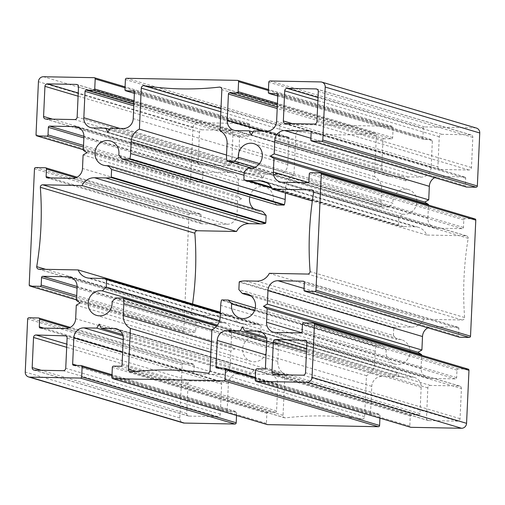 <?xml version="1.0" encoding="UTF-8"?>
<svg xmlns="http://www.w3.org/2000/svg" width="505" height="505" viewBox="0 0 505 505"><rect width="100%" height="100%" fill="white"/><g stroke="black" fill="none" stroke-linecap="round" stroke-linejoin="round"><path stroke-width="0.38" stroke-dasharray="2.52 1.89" d="M255.284 308.088L382.79 345.988L386.268 349.883L254.495 310.714M244.224 171.864L398.761 217.8L402.529 214.101L247.993 168.165M219.561 320.751L260.782 333.003L256.9 336.816L217.44 325.087M276.74 204.948L273.262 201.053L118.732 155.117M251.294 296.17L396.892 339.455L393.414 335.56L238.878 289.624M259.513 163.582L392.922 203.244L389.039 207.056L254.987 167.206M112.066 301.643L266.602 347.579L270.371 343.88L115.834 297.944M273.262 201.053A12.612 11.95 -73.4 0 0 265.075 186.932A12.612 11.95 -73.4 0 0 249.716 196.912M253.706 208.83A12.612 11.95 -73.4 0 0 257.891 211.115A12.612 11.95 -73.4 0 0 262.644 211.488M386.268 349.883A12.612 11.95 -73.4 0 0 394.455 364.004A12.612 11.95 -73.4 0 0 409.505 355.318A12.612 11.95 -73.4 0 0 401.645 339.821A12.612 11.95 -73.4 0 0 396.892 339.455M402.529 214.101A12.612 11.95 -73.4 0 0 416.499 204.462A12.612 11.95 -73.4 0 0 408.469 189.621A12.612 11.95 -73.4 0 0 392.922 203.244M256.9 336.816A12.612 11.95 -73.4 0 0 243.019 346.531A12.612 11.95 -73.4 0 0 251.067 361.315A12.612 11.95 -73.4 0 0 266.602 347.579M220.338 313.39L261.123 325.51A0.505 0.473 -73.4 0 0 260.769 325.012L220.357 313.005L260.788 325.018M192.582 303.947A316.136 299.446 106.6 0 1 191.256 312.582A2.5 2.367 -73.4 0 0 193.51 315.139L232.698 315.871A14.127 13.382 -73.4 0 0 241.081 323.617A14.127 13.382 -73.4 0 0 244.464 324.141L255.738 324.349A24.972 23.653 106.6 0 1 260.769 325.012M427.88 327.821A10.087 9.557 106.6 0 1 432.558 326.666L457.732 327.139A1.262 1.193 106.6 0 1 458.875 328.414L458.534 335.951A1.262 1.193 -73.4 0 0 459.373 337.182M468.135 369.105A1.262 1.193 -73.4 0 0 467.832 369.054L458.237 368.877A1.262 1.193 -73.4 0 0 456.981 370.108L456.64 377.645A1.262 1.193 106.6 0 1 455.384 378.876L430.209 378.409A10.087 9.557 106.6 0 1 427.785 378.03A10.087 9.557 106.6 0 1 421.075 368.183L421.656 355.286M379.924 418.14L380.05 415.426A1.262 1.193 -73.4 0 0 378.908 414.144L371.712 414.012A1.262 1.193 106.6 0 1 370.569 412.736L371.768 386.363A10.087 9.557 106.6 0 1 381.818 376.496L394.708 376.736L397.107 372.759L399.139 376.818L412.029 377.058A10.087 9.557 106.6 0 1 414.447 377.437A10.087 9.557 106.6 0 1 421.164 387.284L419.964 413.658A1.262 1.193 106.6 0 1 418.708 414.895L411.518 414.756A1.262 1.193 -73.4 0 0 410.262 415.994L409.808 426.037A1.262 1.193 -73.4 0 0 410.647 427.268M236.536 415.451L236.656 412.736A1.262 1.193 -73.4 0 0 235.519 411.455L228.323 411.322A1.262 1.193 106.6 0 1 227.181 410.047L228.38 383.674A10.087 9.557 106.6 0 1 238.429 373.807L251.32 374.047L253.718 370.07L255.751 374.129L268.641 374.369A10.087 9.557 106.6 0 1 271.059 374.748A10.087 9.557 106.6 0 1 277.775 384.595L276.576 410.969A1.262 1.193 106.6 0 1 275.32 412.206L268.13 412.067A1.262 1.193 -73.4 0 0 266.874 413.305L266.413 423.348A1.262 1.193 -73.4 0 0 267.252 424.579M476.392 128.055A5.044 4.779 -73.4 0 0 475.18 127.872L424.591 126.919A1.262 1.193 -73.4 0 0 423.335 128.156L422.874 138.2A1.262 1.193 -73.4 0 0 424.017 139.481L431.213 139.614A1.262 1.193 106.6 0 1 432.356 140.895L431.156 167.262A10.087 9.557 106.6 0 1 421.107 177.129L408.217 176.889L405.818 180.866L403.785 176.807L390.895 176.567A10.087 9.557 106.6 0 1 388.478 176.188A10.087 9.557 106.6 0 1 381.761 166.341L382.96 139.967A1.262 1.193 106.6 0 1 384.217 138.73L391.407 138.869A1.262 1.193 -73.4 0 0 392.663 137.631L393.117 127.588A1.262 1.193 -73.4 0 0 391.975 126.307L281.197 124.23A1.262 1.193 -73.4 0 0 279.94 125.467L279.486 135.51A1.262 1.193 -73.4 0 0 280.628 136.792L287.818 136.924A1.262 1.193 106.6 0 1 288.961 138.206L287.768 164.573A10.087 9.557 106.6 0 1 277.718 174.446L264.828 174.2L262.43 178.177L260.397 174.118L247.507 173.878A10.087 9.557 106.6 0 1 245.089 173.499A10.087 9.557 106.6 0 1 238.373 163.652L239.566 137.278A1.262 1.193 106.6 0 1 240.822 136.047L248.018 136.18A1.262 1.193 -73.4 0 0 249.274 134.949L249.729 124.899A1.262 1.193 -73.4 0 0 248.586 123.618L197.992 122.671A5.044 4.779 -73.4 0 0 192.967 127.607L190.562 180.601A1.262 1.193 -73.4 0 0 191.704 181.882L201.293 182.059A1.262 1.193 -73.4 0 0 202.549 180.828L202.896 173.291A1.262 1.193 106.6 0 1 204.153 172.06L229.327 172.527A10.087 9.557 106.6 0 1 231.744 172.906A10.087 9.557 106.6 0 1 238.461 182.759L237.849 196.262L241.579 198.654L237.64 200.902L237.028 214.404A10.087 9.557 106.6 0 1 226.979 224.27L201.798 223.797A1.262 1.193 106.6 0 1 200.662 222.522L201.003 214.985A1.262 1.193 -73.4 0 0 199.86 213.71L190.265 213.527A1.262 1.193 -73.4 0 0 189.009 214.758L183.744 330.8A1.262 1.193 -73.4 0 0 184.887 332.075L194.475 332.258A1.262 1.193 -73.4 0 0 195.732 331.021L196.073 323.49A1.262 1.193 106.6 0 1 197.329 322.253L222.509 322.727A10.087 9.557 106.6 0 1 224.927 323.105A10.087 9.557 106.6 0 1 231.643 332.953L231.031 346.455L234.762 348.848L230.817 351.101L230.204 364.604A10.087 9.557 106.6 0 1 220.155 374.47L194.98 373.997A1.262 1.193 106.6 0 1 193.838 372.715L194.179 365.184A1.262 1.193 -73.4 0 0 193.036 363.903L183.448 363.726A1.262 1.193 -73.4 0 0 182.191 364.957L179.786 417.957A5.044 4.779 -73.4 0 0 183.145 422.881M434.704 177.621A10.087 9.557 106.6 0 1 439.375 176.466L464.556 176.939A1.262 1.193 106.6 0 1 465.698 178.221L465.351 185.752A1.262 1.193 -73.4 0 0 466.191 186.983M474.952 218.905A1.262 1.193 -73.4 0 0 474.649 218.861L465.061 218.678A1.262 1.193 -73.4 0 0 463.805 219.915L463.464 227.446A1.262 1.193 106.6 0 1 462.208 228.683L437.027 228.209A10.087 9.557 106.6 0 1 434.609 227.837A10.087 9.557 106.6 0 1 427.893 217.983L428.48 205.093M261.123 325.51L260.782 333.003M270.371 343.88L277.605 344.019L123.069 298.076M216.607 326.154L278.053 344.423A0.505 0.473 -73.4 0 0 277.605 344.019M278.053 344.423A24.972 23.653 106.6 0 1 278.343 349.662L277.807 361.466A14.127 13.382 -73.4 0 0 284.908 374.319L283.04 415.337A2.525 2.392 -73.4 0 0 285.325 417.894A316.136 299.446 106.6 0 1 362.079 419.15A2.525 2.392 -73.4 0 0 364.591 416.682L366.453 375.663A14.127 13.382 -73.4 0 0 374.704 363.095L375.24 351.291A24.972 23.653 106.6 0 1 375.96 346.26L221.43 300.323M221.916 299.932L376.446 345.868A0.505 0.473 -73.4 0 0 375.96 346.26M376.446 345.868L382.79 345.988M393.414 335.56L393.755 328.029L239.218 282.093M239.604 281.613L394.134 327.549A0.505 0.473 -73.4 0 0 393.755 328.029M394.134 327.549A24.972 23.653 106.6 0 1 400.105 326.874L411.379 327.082A14.127 13.382 -73.4 0 0 423.872 319.274L462.138 319.993A2.487 2.355 -73.4 0 0 464.619 317.525A316.136 299.446 106.6 0 1 468.192 238.341A2.525 2.392 -73.4 0 0 465.907 235.784L426.725 235.046A14.127 13.382 -73.4 0 0 418.342 227.307A14.127 13.382 -73.4 0 0 414.959 226.783L403.691 226.568A24.972 23.653 106.6 0 1 398.767 225.931A0.505 0.473 -73.4 0 0 398.767 225.931L271.778 188.182L398.748 225.924A0.505 0.473 -73.4 0 1 398.413 225.438L398.761 217.8M389.039 207.056L381.824 206.917L251.635 168.215M226.84 160.577L381.376 206.513A0.505 0.473 -73.4 0 0 381.824 206.917M381.376 206.513A24.972 23.653 106.6 0 1 381.079 201.261L381.616 189.457A14.127 13.382 -73.4 0 0 374.521 176.605L376.383 135.58A2.525 2.392 -73.4 0 0 374.098 133.023A316.136 299.446 106.6 0 1 298.329 131.603A2.525 2.392 -73.4 0 0 295.816 134.071L293.954 175.09A14.127 13.382 -73.4 0 0 285.704 187.658L285.458 193.055M221.644 384.027A2.525 2.392 -73.4 0 0 219.359 381.471L190.587 380.934A2.525 2.392 -73.4 0 0 188.075 383.396L186.705 413.538A2.525 2.392 -73.4 0 0 188.99 416.095L217.762 416.638A2.525 2.392 -73.4 0 0 220.275 414.169L221.644 384.027L67.108 338.091M437.892 166.909A2.525 2.392 -73.4 0 0 440.177 169.465L468.949 170.002A2.525 2.392 -73.4 0 0 471.462 167.54L472.831 137.398A2.525 2.392 -73.4 0 0 470.546 134.841L441.774 134.305A2.525 2.392 -73.4 0 0 439.262 136.767L437.892 166.909L292.382 123.656M198.111 162.414A2.525 2.392 -73.4 0 0 200.39 164.971L229.169 165.507A2.525 2.392 -73.4 0 0 231.675 163.039L233.045 132.903A2.525 2.392 -73.4 0 0 230.766 130.347L201.987 129.804A2.525 2.392 -73.4 0 0 199.475 132.272L198.111 162.414L52.602 119.161M461.425 388.522A2.525 2.392 -73.4 0 0 459.14 385.965L430.367 385.429A2.525 2.392 -73.4 0 0 427.855 387.897L426.485 418.033A2.525 2.392 -73.4 0 0 428.77 420.589L457.543 421.132A2.525 2.392 -73.4 0 0 460.055 418.664L461.425 388.522L306.889 342.586M366.453 375.663L211.917 329.727M362.079 419.15L207.542 373.214M285.325 417.894L130.795 371.958M284.908 374.319L210.894 352.313M232.698 315.871L220.395 312.216M191.256 312.582L45.747 269.329M293.954 175.09L226.556 155.06M298.329 131.603L220.988 108.613M374.098 133.023L220.729 87.434M374.521 176.605L219.984 130.669M426.725 235.046L312.336 201.041M468.192 238.341L313.655 192.399M464.619 317.525L310.083 271.589M423.872 319.274L269.342 273.338M399.139 376.818L265.983 337.239M397.107 372.759L242.57 326.823M394.708 376.736L266.387 338.59M255.751 374.129L122.589 334.55M253.718 370.07L99.182 324.134M251.32 374.047L122.999 335.901M230.817 351.101L76.28 305.159M234.762 348.848L80.226 302.912M231.031 346.455L76.495 300.519M237.64 200.902L83.104 154.966M241.579 198.654L87.043 152.712M237.849 196.262L83.312 150.326M260.397 174.118L109.661 129.312M262.43 178.177L107.893 132.241M264.828 174.2L110.292 128.264M403.785 176.807L253.049 132.001M405.818 180.866L251.282 134.93M408.217 176.889L253.68 130.953M255.738 324.349L101.202 278.413M375.24 351.291L220.704 305.355M243.877 179.502L398.413 225.438M403.691 226.568L271.242 187.197M400.105 326.874L245.575 280.938M411.379 327.082L256.843 281.146M374.704 363.095L220.167 317.159M364.591 416.682L210.055 370.746M283.04 415.337L135.403 371.453M277.807 361.466L211.374 341.715M278.343 349.662L211.911 329.91M244.464 324.141L89.934 278.198M193.51 315.139L38.98 269.203M285.704 187.658L244.073 175.279M295.816 134.071L220.843 111.788M376.383 135.58L221.846 89.644M381.616 189.457L227.08 143.521M381.079 201.261L226.543 155.325M414.959 226.783L266.93 182.778M465.907 235.784L312.532 190.189M462.138 319.993L307.602 274.057M219.359 381.471L65.985 335.882M220.275 414.169L65.738 368.233M217.762 416.638L63.226 370.695M188.99 416.095L34.454 370.159M186.705 413.538L41.195 370.285M188.075 383.396L66.692 347.314M190.587 380.934L66.83 344.145M440.177 169.465L285.641 123.529M439.262 136.767L317.879 100.684M441.774 134.305L318.017 97.515M470.546 134.841L317.172 89.252M472.831 137.398L318.295 91.462M471.462 167.54L316.925 121.604M468.949 170.002L314.413 124.066M200.39 164.971L45.86 119.035M199.475 132.272L78.092 96.19M201.987 129.804L78.237 93.021M230.766 130.347L77.391 84.752M233.045 132.903L78.515 86.967M231.675 163.039L77.145 117.103M229.169 165.507L74.633 119.571M459.14 385.965L305.771 340.376M460.055 418.664L305.525 372.728M457.543 421.132L303.013 375.196M428.77 420.589L274.234 374.653M426.485 418.033L280.982 374.779M427.855 387.897L306.472 351.815M430.367 385.429L306.617 348.639M458.534 335.951L303.997 290.015M458.875 328.414L304.338 282.478M457.732 327.139L303.783 281.373M432.558 326.666L304.067 288.475M421.075 368.183L301.624 332.675M430.209 378.409L275.673 332.473M455.384 378.876L300.847 332.94M456.64 377.645L302.104 331.709M456.981 370.108L302.451 324.172M458.237 368.877L303.707 322.941M467.832 369.054L313.296 323.118M409.808 426.037L255.271 380.101M410.262 415.994L255.726 370.051M411.518 414.756L256.982 368.82M418.708 414.895L264.178 368.953M419.964 413.658L265.434 367.722M421.164 387.284L266.627 341.348M412.029 377.058L262.145 332.505M381.818 376.496L266.589 342.238M371.768 386.363L266.015 354.927M370.569 412.736L220.552 368.139M371.712 414.012L217.182 368.076M378.908 414.144L224.371 368.208M380.05 415.426L255.347 378.359M266.413 423.348L111.883 377.412M266.874 413.305L112.337 367.369M268.13 412.067L113.593 366.131M275.32 412.206L120.783 366.27M276.576 410.969L122.04 365.033M277.775 384.595L123.239 338.659M268.641 374.369L118.757 329.815M238.429 373.807L123.201 339.556M228.38 383.674L122.62 352.238M227.181 410.047L77.158 365.45M228.323 411.322L73.787 365.386M235.519 411.455L80.983 365.519M236.656 412.736L111.959 375.669M179.786 417.957L25.25 372.015M182.191 364.957L27.655 319.021M183.448 363.726L28.911 317.79M193.036 363.903L38.506 317.967M194.179 365.184L68.983 327.966M193.838 372.715L43.815 328.124M194.98 373.997L40.444 328.061M220.155 374.47L65.625 328.534M230.204 364.604L75.668 318.668M231.643 332.953L77.107 287.017M222.509 322.727L72.619 278.173M197.329 322.253L77.12 286.524M196.073 323.49L77.057 288.109M195.732 331.021L76.716 295.646M194.475 332.258L76.646 297.23M184.887 332.075L76.526 299.869M183.744 330.8L29.208 284.864M189.009 214.758L34.479 168.821M190.265 213.527L35.735 167.591M199.86 213.71L45.324 167.767M201.003 214.985L75.807 177.773M200.662 222.522L50.639 177.924M201.798 223.797L47.268 177.861M226.979 224.27L72.442 178.334M237.028 214.404L82.492 168.468M238.461 182.759L83.925 136.817M229.327 172.527L79.443 127.973M204.153 172.06L83.937 136.325M202.896 173.291L83.88 137.915M202.549 180.828L83.533 145.446M201.293 182.059L83.464 147.031M191.704 181.882L83.344 149.669M190.562 180.601L36.025 134.665M192.967 127.607L38.437 81.671M197.992 122.671L43.462 76.735M248.586 123.618L94.05 77.682M249.729 124.899L125.032 87.832M249.274 134.949L134.046 100.691M248.018 136.18L133.976 102.281M240.822 136.047L133.882 104.257M239.566 137.278L133.812 105.842M238.373 163.652L119.938 128.447M247.507 173.878L92.971 127.942M277.718 174.446L123.182 128.504M287.768 164.573L133.232 118.637M288.961 138.206L134.431 92.263M287.818 136.924L133.869 91.159M280.628 136.792L134.38 93.318M279.486 135.51L124.95 89.574M279.94 125.467L125.404 79.531M281.197 124.23L126.66 78.294M391.975 126.307L237.445 80.371M393.117 127.588L268.42 90.521M392.663 137.631L277.434 103.38M391.407 138.869L277.365 104.964M384.217 138.73L277.277 106.946M382.96 139.967L277.201 108.531M381.761 166.341L263.332 131.136M390.895 176.567L236.359 130.631M421.107 177.129L266.571 131.193M431.156 167.262L276.62 121.326M432.356 140.895L277.819 94.953M431.213 139.614L277.258 93.848M424.017 139.481L277.769 96.007M422.874 138.2L268.344 92.263M423.335 128.156L268.799 82.214M424.591 126.919L270.055 80.983M475.18 127.872L320.65 81.93M465.351 185.752L310.821 139.816M465.698 178.221L311.162 132.285M464.556 176.939L310.6 131.174M439.375 176.466L310.891 138.275M427.893 217.983L308.441 182.475M437.027 228.209L282.491 182.273M462.208 228.683L307.671 182.747M463.464 227.446L308.927 181.51M463.805 219.915L309.268 173.979M465.061 218.678L310.524 172.742M474.649 218.861L320.113 172.925M265.075 186.932L110.544 140.996M257.891 211.115L103.355 165.179M401.645 339.821L247.109 293.885M394.455 364.004L239.925 318.068M408.469 189.621L253.933 143.685M251.067 361.315L96.531 315.379M277.725 344.038L216.803 325.927M381.704 206.898L251.597 168.222M284.719 417.799L130.189 371.863M241.081 323.617L86.544 277.674M192.916 315.044L38.38 269.108M374.704 133.118L220.167 87.182M418.342 227.307L263.812 181.371M466.513 235.873L311.976 189.937M219.965 381.565L65.429 335.629M188.384 416L33.848 370.064M439.571 169.371L285.035 123.435M471.152 134.936L316.616 89M199.791 164.876L45.254 118.94M231.366 130.441L76.836 84.499M459.746 386.06L305.209 340.124M428.164 420.501L273.634 374.558M458.035 327.183L303.499 281.247M427.785 378.03L273.255 332.094M414.447 377.437L259.911 331.501M371.409 413.967L216.879 368.025M379.211 414.195L255.391 377.387M271.059 374.748L116.522 328.812M228.02 411.278L73.484 365.342M235.822 411.506L112.003 374.697M193.339 363.953L70.296 327.379M194.677 373.952L40.141 328.01M224.927 323.105L70.391 277.163M184.584 332.031L76.52 299.907M200.163 213.754L77.12 177.179M201.501 223.753L46.965 177.817M231.744 172.906L77.214 126.97M191.401 181.832L83.344 149.714M248.889 123.668L125.076 86.86M245.089 173.499L90.553 127.563M288.121 136.975L133.591 91.033M280.325 136.741L134.38 93.362M392.278 126.357L268.464 89.549M388.478 176.188L233.941 130.252M431.516 139.658L276.98 93.722M423.714 139.43L277.769 96.051M464.859 176.99L310.322 131.047M434.609 227.837L280.073 181.895"/><path stroke-width="0.76" d="M262.644 211.488L266.122 215.376L111.586 169.44L108.108 165.545L262.644 211.488M254.495 310.714L231.738 303.947L228.26 300.052L255.284 308.088M254.987 167.206L234.503 161.12L238.385 157.307A12.612 11.95 106.6 0 1 253.933 143.685A12.612 11.95 106.6 0 1 261.969 158.526A12.612 11.95 106.6 0 1 247.993 168.165L244.224 171.864L243.877 179.502A0.505 0.473 106.6 0 0 244.212 179.988L271.778 188.182L244.237 179.995A0.505 0.473 106.6 0 1 244.212 179.988M217.44 325.087L102.363 290.88L106.246 287.067L219.561 320.751M108.108 165.545A12.612 11.95 106.6 0 1 103.355 165.179A12.612 11.95 106.6 0 1 95.495 149.682A12.612 11.95 106.6 0 1 110.544 140.996A12.612 11.95 106.6 0 1 118.732 155.117L122.21 159.012L276.74 204.948L283.911 205.081A0.505 0.473 -73.4 0 0 284.397 204.695L129.861 158.759A0.505 0.473 106.6 0 1 129.375 159.144L283.911 205.081M244.237 179.995A24.972 23.653 -73.4 0 0 249.154 180.632L260.422 180.847A14.127 13.382 106.6 0 1 263.812 181.371A14.127 13.382 106.6 0 1 272.189 189.11L311.37 189.842A2.525 2.392 106.6 0 1 313.655 192.399A316.136 299.446 -73.4 0 0 310.083 271.589A2.487 2.355 106.6 0 1 307.602 274.057L269.342 273.338A14.127 13.382 106.6 0 1 256.843 281.146L245.575 280.938A24.972 23.653 -73.4 0 0 239.604 281.613A0.505 0.473 106.6 0 0 239.218 282.093L238.878 289.624L242.356 293.512L251.294 296.17M238.385 157.307L259.513 163.582M216.803 325.927L123.188 298.095A0.505 0.473 106.6 0 0 123.069 298.076L115.834 297.944L112.066 301.643A12.612 11.95 106.6 0 1 96.531 315.379A12.612 11.95 106.6 0 1 88.482 300.595A12.612 11.95 106.6 0 1 102.363 290.88M249.716 196.912A12.612 11.95 -73.4 0 0 253.706 208.83M242.356 293.512A12.612 11.95 106.6 0 1 247.109 293.885A12.612 11.95 106.6 0 1 254.968 309.382A12.612 11.95 106.6 0 1 239.925 318.068A12.612 11.95 106.6 0 1 231.738 303.947M303.997 290.015A1.262 1.193 -73.4 0 0 305.14 291.29L314.735 291.473A1.262 1.193 -73.4 0 0 315.991 290.242L321.256 174.2A1.262 1.193 -73.4 0 0 320.113 172.925L310.524 172.742A1.262 1.193 -73.4 0 0 309.268 173.979L308.927 181.51A1.262 1.193 106.6 0 1 307.671 182.747L282.491 182.273A10.087 9.557 106.6 0 1 280.073 181.895A10.087 9.557 106.6 0 1 273.356 172.047L273.969 158.545L270.238 156.152L274.183 153.899L274.796 140.396A10.087 9.557 106.6 0 1 284.845 130.53L310.019 131.003A1.262 1.193 106.6 0 1 311.162 132.285L310.821 139.816A1.262 1.193 -73.4 0 0 311.964 141.097L321.552 141.274A1.262 1.193 -73.4 0 0 322.809 140.043L325.214 87.043A5.044 4.779 -73.4 0 0 320.65 81.93L270.055 80.983A1.262 1.193 -73.4 0 0 268.799 82.214L268.344 92.263A1.262 1.193 -73.4 0 0 269.481 93.545L276.677 93.677A1.262 1.193 106.6 0 1 277.819 94.953L276.62 121.326A10.087 9.557 106.6 0 1 266.571 131.193L253.68 130.953L251.282 134.93L249.249 130.871L236.359 130.631A10.087 9.557 106.6 0 1 233.941 130.252A10.087 9.557 106.6 0 1 227.225 120.405L228.424 94.031A1.262 1.193 106.6 0 1 229.68 92.794L236.87 92.933A1.262 1.193 -73.4 0 0 238.126 91.695L238.587 81.652A1.262 1.193 -73.4 0 0 237.445 80.371L126.66 78.294A1.262 1.193 -73.4 0 0 125.404 79.531L124.95 89.574A1.262 1.193 -73.4 0 0 126.092 90.856L133.288 90.988A1.262 1.193 106.6 0 1 134.431 92.263L133.232 118.637A10.087 9.557 106.6 0 1 123.182 128.504L110.292 128.264L107.893 132.241L105.861 128.182L92.971 127.942A10.087 9.557 106.6 0 1 90.553 127.563A10.087 9.557 106.6 0 1 83.836 117.715L85.036 91.342A1.262 1.193 106.6 0 1 86.292 90.105L93.482 90.243A1.262 1.193 -73.4 0 0 94.738 89.006L95.193 78.963A1.262 1.193 -73.4 0 0 94.05 77.682L43.462 76.735A5.044 4.779 -73.4 0 0 38.437 81.671L36.025 134.665A1.262 1.193 -73.4 0 0 37.168 135.946L46.763 136.123A1.262 1.193 -73.4 0 0 48.019 134.892L48.36 127.355A1.262 1.193 106.6 0 1 49.616 126.124L74.79 126.591A10.087 9.557 106.6 0 1 77.214 126.97A10.087 9.557 106.6 0 1 83.925 136.817L83.312 150.326L87.043 152.712L83.104 154.966L82.492 168.468A10.087 9.557 106.6 0 1 72.442 178.334L47.268 177.861A1.262 1.193 106.6 0 1 46.125 176.586L46.466 169.049A1.262 1.193 -73.4 0 0 45.324 167.767L35.735 167.591A1.262 1.193 -73.4 0 0 34.479 168.821L29.208 284.864A1.262 1.193 -73.4 0 0 30.35 286.139L39.939 286.322A1.262 1.193 -73.4 0 0 41.195 285.085L41.536 277.554A1.262 1.193 106.6 0 1 42.792 276.317L67.973 276.791A10.087 9.557 106.6 0 1 70.391 277.163A10.087 9.557 106.6 0 1 77.107 287.017L76.495 300.519L80.226 302.912L76.28 305.159L75.668 318.668A10.087 9.557 106.6 0 1 65.625 328.534L40.444 328.061A1.262 1.193 106.6 0 1 39.302 326.779L39.649 319.248A1.262 1.193 -73.4 0 0 38.506 317.967L28.911 317.79A1.262 1.193 -73.4 0 0 27.655 319.021L25.25 372.015A5.044 4.779 -73.4 0 0 29.82 377.128L80.409 378.081A1.262 1.193 -73.4 0 0 81.665 376.844L82.126 366.8A1.262 1.193 -73.4 0 0 80.983 365.519L73.787 365.386A1.262 1.193 106.6 0 1 72.644 364.105L73.844 337.738A10.087 9.557 106.6 0 1 83.893 327.871L96.783 328.111L99.182 324.134L101.215 328.193L114.105 328.433A10.087 9.557 106.6 0 1 116.522 328.812A10.087 9.557 106.6 0 1 123.239 338.659L122.04 365.033A1.262 1.193 106.6 0 1 120.783 366.27L113.593 366.131A1.262 1.193 -73.4 0 0 112.337 367.369L111.883 377.412A1.262 1.193 -73.4 0 0 113.025 378.693L223.803 380.77A1.262 1.193 -73.4 0 0 225.06 379.533L225.514 369.49A1.262 1.193 -73.4 0 0 224.371 368.208L217.182 368.076A1.262 1.193 106.6 0 1 216.039 366.794L217.232 340.427A10.087 9.557 106.6 0 1 227.282 330.554L240.172 330.8L242.57 326.823L244.603 330.882L257.493 331.122A10.087 9.557 106.6 0 1 259.911 331.501A10.087 9.557 106.6 0 1 266.627 341.348L265.434 367.722A1.262 1.193 106.6 0 1 264.178 368.953L256.982 368.82A1.262 1.193 -73.4 0 0 255.726 370.051L255.271 380.101A1.262 1.193 -73.4 0 0 256.414 381.382L307.008 382.329A5.044 4.779 -73.4 0 0 312.033 377.393L314.438 324.399A1.262 1.193 -73.4 0 0 313.296 323.118L303.707 322.941A1.262 1.193 -73.4 0 0 302.451 324.172L302.104 331.709A1.262 1.193 106.6 0 1 300.847 332.94L275.673 332.473A10.087 9.557 106.6 0 1 273.255 332.094A10.087 9.557 106.6 0 1 266.539 322.24L267.151 308.738L263.421 306.346L267.36 304.098L267.972 290.596A10.087 9.557 106.6 0 1 278.021 280.73L303.202 281.203A1.262 1.193 106.6 0 1 304.338 282.478L303.997 290.015M64.823 335.535A2.525 2.392 106.6 0 1 67.108 338.091L65.738 368.233A2.525 2.392 106.6 0 1 63.226 370.695L34.454 370.159A2.525 2.392 106.6 0 1 32.169 367.602L33.538 337.46A2.525 2.392 106.6 0 1 36.051 334.998L65.985 335.882M285.641 123.529A2.525 2.392 106.6 0 1 283.356 120.973L284.725 90.831A2.525 2.392 106.6 0 1 287.238 88.362L316.01 88.905A2.525 2.392 106.6 0 1 318.295 91.462L316.925 121.604A2.525 2.392 106.6 0 1 314.413 124.066L285.641 123.529M45.86 119.035A2.525 2.392 106.6 0 1 43.575 116.478L44.945 86.336A2.525 2.392 106.6 0 1 47.457 83.868L76.23 84.411A2.525 2.392 106.6 0 1 78.515 86.967L77.145 117.103A2.525 2.392 106.6 0 1 74.633 119.571L45.86 119.035M304.61 340.029A2.525 2.392 106.6 0 1 306.889 342.586L305.525 372.728A2.525 2.392 106.6 0 1 303.013 375.196L274.234 374.653A2.525 2.392 106.6 0 1 271.955 372.097L273.325 341.961A2.525 2.392 106.6 0 1 275.831 339.493L305.771 340.376M122.21 159.012L129.375 159.144M129.861 158.759A24.972 23.653 -73.4 0 0 130.631 153.526L131.167 141.722A14.127 13.382 106.6 0 1 139.418 129.154L141.28 88.135A2.525 2.392 106.6 0 1 143.792 85.667A316.136 299.446 -73.4 0 0 219.561 87.087A2.525 2.392 106.6 0 1 221.846 89.644L219.984 130.669A14.127 13.382 106.6 0 1 227.08 143.521L226.543 155.325A24.972 23.653 -73.4 0 0 226.84 160.577A0.505 0.473 106.6 0 0 227.288 160.981L234.503 161.12M228.26 300.052L221.916 299.932A0.505 0.473 106.6 0 0 221.43 300.323A24.972 23.653 -73.4 0 0 220.704 305.355L220.167 317.159A14.127 13.382 106.6 0 1 211.917 329.727L210.055 370.746A2.525 2.392 106.6 0 1 207.542 373.214A316.136 299.446 -73.4 0 0 130.795 371.958A2.525 2.392 106.6 0 1 128.51 369.401L130.372 328.383A14.127 13.382 106.6 0 1 123.277 315.53L123.813 303.726A24.972 23.653 -73.4 0 0 123.517 298.48L216.607 326.154M123.188 298.095A0.505 0.473 106.6 0 1 123.517 298.48M106.246 287.067L106.587 279.574L220.338 313.39M220.395 312.216L78.168 269.935A14.127 13.382 106.6 0 0 86.544 277.674A14.127 13.382 106.6 0 0 89.934 278.198L101.202 278.413A24.972 23.653 -73.4 0 1 106.233 279.076A0.505 0.473 106.6 0 1 106.587 279.574M78.168 269.935L38.98 269.203A2.5 2.367 106.6 0 1 36.72 266.646A316.136 299.446 -73.4 0 0 40.324 187.279A2.367 2.241 106.6 0 1 42.818 184.811L81.999 185.543A14.127 13.382 106.6 0 1 94.492 177.735L105.766 177.943A24.972 23.653 -73.4 0 0 110.847 177.47L265.377 223.406A0.505 0.473 -73.4 0 0 265.781 222.926L111.245 176.99A0.505 0.473 106.6 0 1 110.847 177.47M111.245 176.99L111.586 169.44M304.837 291.246L459.373 337.182A1.262 1.193 -73.4 0 0 459.676 337.233L469.265 337.409A1.262 1.193 -73.4 0 0 470.521 336.178L475.792 220.136A1.262 1.193 -73.4 0 0 474.952 218.905L320.416 172.969M421.656 355.286L421.688 354.674L417.957 352.288L421.896 350.034L422.508 336.532A10.087 9.557 106.6 0 1 427.88 327.821M256.111 381.332L410.647 427.268A1.262 1.193 -73.4 0 0 410.95 427.318L461.538 428.265A5.044 4.779 -73.4 0 0 466.563 423.329L468.975 370.335A1.262 1.193 -73.4 0 0 468.135 369.105L313.599 323.168M112.722 378.643L267.252 424.579A1.262 1.193 -73.4 0 0 267.555 424.629L378.34 426.706A1.262 1.193 -73.4 0 0 379.596 425.469L379.924 418.14M28.608 376.945L183.145 422.881A5.044 4.779 -73.4 0 0 184.35 423.07L234.945 424.017A1.262 1.193 -73.4 0 0 236.201 422.786L236.536 415.451M311.661 141.046L466.191 186.983A1.262 1.193 -73.4 0 0 466.494 187.033L476.089 187.21A1.262 1.193 -73.4 0 0 477.345 185.979L479.75 132.985A5.044 4.779 -73.4 0 0 476.392 128.055L321.855 82.119M428.48 205.093L428.505 204.481L424.774 202.088L428.72 199.841L429.332 186.332A10.087 9.557 106.6 0 1 434.704 177.621M266.122 215.376L265.781 222.926M265.377 223.406A24.972 23.653 106.6 0 1 260.296 223.885L249.028 223.671A14.127 13.382 -73.4 0 0 236.529 231.479L197.348 230.747A2.367 2.241 -73.4 0 0 194.861 233.215A316.136 299.446 106.6 0 1 192.582 303.947M285.458 193.055L285.167 199.462A24.972 23.653 106.6 0 1 284.397 204.695M210.894 352.313L130.372 328.383M45.747 269.329L36.72 266.646M194.861 233.215L40.324 187.279M197.348 230.747L42.818 184.811M236.529 231.479L81.999 185.543M226.556 155.06L139.418 129.154M220.988 108.613L143.792 85.667M220.729 87.434L219.561 87.087M312.336 201.041L272.189 189.11M421.896 350.034L267.36 304.098M417.957 352.288L263.421 306.346M421.688 354.674L267.151 308.738M265.983 337.239L244.603 330.882M266.387 338.59L240.172 330.8M122.589 334.55L101.215 328.193M122.999 335.901L96.783 328.111M109.661 129.312L105.861 128.182M253.049 132.001L249.249 130.871M428.72 199.841L274.183 153.899M424.774 202.088L270.238 156.152M428.505 204.481L273.969 158.545M106.252 279.082L220.357 313.005L106.271 279.088M271.242 187.197L249.154 180.632M251.635 168.215L227.288 160.981M285.167 199.462L130.631 153.526M135.403 371.453L128.51 369.401M211.374 341.715L123.277 315.53M211.911 329.91L123.813 303.726M249.028 223.671L94.492 177.735M260.296 223.885L105.766 177.943M244.073 175.279L131.167 141.722M220.843 111.788L141.28 88.135M266.93 182.778L260.422 180.847M312.532 190.189L311.37 189.842M41.195 370.285L32.169 367.602M66.692 347.314L33.538 337.46M66.83 344.145L36.051 334.998M292.382 123.656L283.356 120.973M317.879 100.684L284.725 90.831M318.017 97.515L287.238 88.362M317.172 89.252L316.01 88.905M52.602 119.161L43.575 116.478M78.092 96.19L44.945 86.336M78.237 93.021L47.457 83.868M77.391 84.752L76.23 84.411M280.982 374.779L271.955 372.097M306.472 351.815L273.325 341.961M306.617 348.639L275.831 339.493M303.783 281.373L303.202 281.203M304.067 288.475L278.021 280.73M422.508 336.532L267.972 290.596M301.624 332.675L266.539 322.24M468.975 370.335L314.438 324.399M466.563 423.329L312.033 377.393M461.538 428.265L307.008 382.329M410.95 427.318L256.414 381.382M262.145 332.505L257.493 331.122M266.589 342.238L227.282 330.554M266.015 354.927L217.232 340.427M220.552 368.139L216.039 366.794M255.347 378.359L225.514 369.49M379.596 425.469L225.06 379.533M378.34 426.706L223.803 380.77M267.555 424.629L113.025 378.693M118.757 329.815L114.105 328.433M123.201 339.556L83.893 327.871M122.62 352.238L73.844 337.738M77.158 365.45L72.644 364.105M111.959 375.669L82.126 366.8M236.201 422.786L81.665 376.844M234.945 424.017L80.409 378.081M184.35 423.07L29.82 377.128M68.983 327.966L39.649 319.248M43.815 328.124L39.302 326.779M72.619 278.173L67.973 276.791M77.12 286.524L42.792 276.317M77.057 288.109L41.536 277.554M76.716 295.646L41.195 285.085M76.646 297.23L39.939 286.322M76.526 299.869L30.35 286.139M75.807 177.773L46.466 169.049M50.639 177.924L46.125 176.586M79.443 127.973L74.79 126.591M83.937 136.325L49.616 126.124M83.88 137.915L48.36 127.355M83.533 145.446L48.019 134.892M83.464 147.031L46.763 136.123M83.344 149.669L37.168 135.946M125.032 87.832L95.193 78.963M134.046 100.691L94.738 89.006M133.976 102.281L93.482 90.243M133.882 104.257L86.292 90.105M133.812 105.842L85.036 91.342M119.938 128.447L83.836 117.715M133.869 91.159L133.288 90.988M134.38 93.318L126.092 90.856M268.42 90.521L238.587 81.652M277.434 103.38L238.126 91.695M277.365 104.964L236.87 92.933M277.277 106.946L229.68 92.794M277.201 108.531L228.424 94.031M263.332 131.136L227.225 120.405M277.258 93.848L276.677 93.677M277.769 96.007L269.481 93.545M479.75 132.985L325.214 87.043M477.345 185.979L322.809 140.043M476.089 187.21L321.552 141.274M466.494 187.033L311.964 141.097M310.6 131.174L310.019 131.003M310.891 138.275L284.845 130.53M429.332 186.332L274.796 140.396M308.441 182.475L273.356 172.047M475.792 220.136L321.256 174.2M470.521 336.178L315.991 290.242M469.265 337.409L314.735 291.473M459.676 337.233L305.14 291.29M251.597 168.222L227.168 160.962M255.391 377.387L224.674 368.259M112.003 374.697L81.286 365.57M70.296 327.379L38.809 318.017M76.52 299.907L30.047 286.095M77.12 177.179L45.627 167.818M83.344 149.714L36.865 135.895M125.076 86.86L94.353 77.732M134.38 93.362L125.789 90.805M268.464 89.549L237.748 80.421M277.769 96.051L269.178 93.494"/></g></svg>
